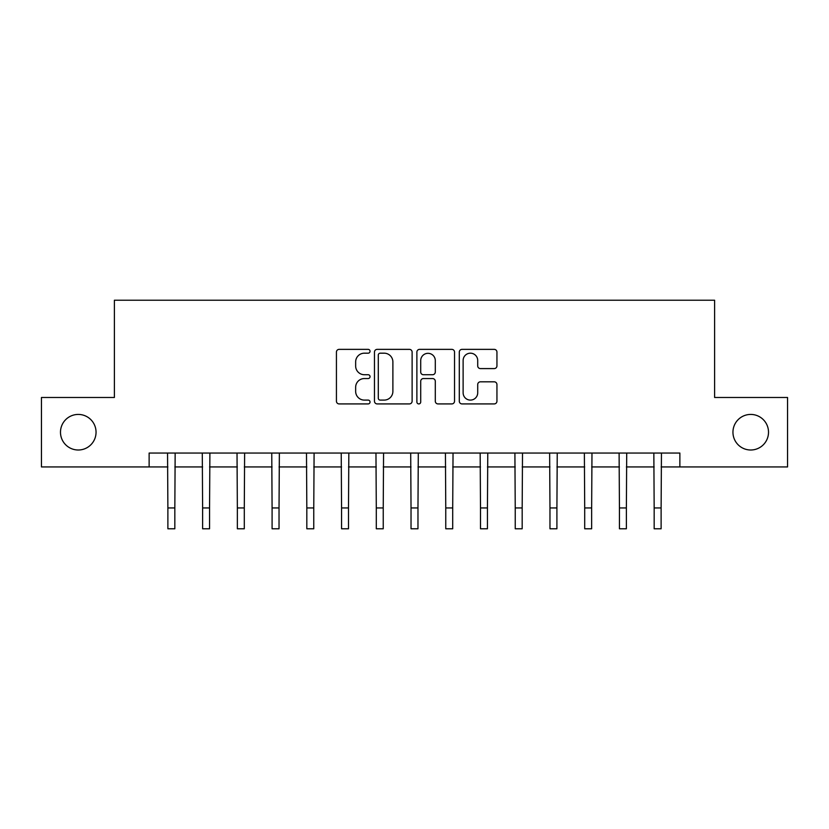 <?xml version="1.0" encoding="UTF-8"?>
<svg xmlns="http://www.w3.org/2000/svg" width="829" height="829" viewBox="0 0 829 829"><rect width="100%" height="100%" fill="white"/><g stroke="black" fill="none" stroke-linecap="round" stroke-linejoin="round"><path stroke-width="1.24" d="M370.045 351.268A1.907 1.907 0 0 0 368.128 349.361L339.154 349.361A2.725 2.725 0 0 0 336.429 352.087L336.429 401.184A2.725 2.725 0 0 0 339.154 403.92L368.128 403.92A1.907 1.907 0 0 0 370.045 402.003A1.907 1.907 0 0 0 368.128 400.096L364.377 400.096A8.725 8.725 0 0 1 355.651 391.371L355.651 387.278A8.725 8.725 0 0 1 364.377 378.552L368.128 378.552A1.907 1.907 0 0 0 370.045 376.635A1.907 1.907 0 0 0 368.128 374.729L364.377 374.729A8.725 8.725 0 0 1 355.651 366.003L355.651 361.91A8.725 8.725 0 0 1 364.377 353.185L368.128 353.185A1.907 1.907 0 0 0 370.045 351.268M732.95 432.21A17.782 17.782 0 0 0 750.732 450.002A17.782 17.782 0 0 0 768.514 432.21A17.782 17.782 0 0 0 750.732 414.427A17.782 17.782 0 0 0 732.95 432.21M60.486 432.21A17.782 17.782 0 0 0 78.268 450.002A17.782 17.782 0 0 0 96.05 432.21A17.782 17.782 0 0 0 78.268 414.427A17.782 17.782 0 0 0 60.486 432.21M494.208 368.594A2.725 2.725 0 0 0 496.944 365.869L496.944 352.087A2.725 2.725 0 0 0 494.208 349.361L462.022 349.361A2.725 2.725 0 0 0 459.297 352.087L459.297 401.184A2.725 2.725 0 0 0 462.022 403.92L494.208 403.92A2.725 2.725 0 0 0 496.944 401.184L496.944 384.552A2.725 2.725 0 0 0 494.208 381.817L480.437 381.817A2.725 2.725 0 0 0 477.711 384.552L477.711 392.801A7.295 7.295 0 0 1 470.416 400.096A7.295 7.295 0 0 1 463.121 392.801L463.121 360.48A7.295 7.295 0 0 1 470.416 353.185A7.295 7.295 0 0 1 477.711 360.48L477.711 365.869A2.725 2.725 0 0 0 480.437 368.594L494.208 368.594M149.127 466.945L41.45 466.945L41.45 397.485L114.392 397.485L114.392 300.222L714.608 300.222L714.608 397.485L787.55 397.485L787.55 466.945L679.873 466.945L679.873 453.059L149.127 453.059L149.127 466.945L167.883 466.945M412.117 352.087A2.725 2.725 0 0 0 409.381 349.361L377.205 349.361A2.725 2.725 0 0 0 374.47 352.087L374.47 401.184A2.725 2.725 0 0 0 377.205 403.92L409.381 403.92A2.725 2.725 0 0 0 412.117 401.184L412.117 352.087M419.619 349.361L451.795 349.361A2.725 2.725 0 0 1 454.53 352.087L454.53 401.184A2.725 2.725 0 0 1 451.795 403.92L438.023 403.92A2.725 2.725 0 0 1 435.298 401.184L435.298 381.278A2.725 2.725 0 0 0 432.572 378.552L423.432 378.552A2.725 2.725 0 0 0 420.707 381.278L420.707 402.003A1.907 1.907 0 0 1 418.8 403.92A1.907 1.907 0 0 1 416.883 402.003L416.883 352.087A2.725 2.725 0 0 1 419.619 349.361M174.836 466.945L202.618 466.945M209.561 466.945L237.353 466.945M244.296 466.945L272.088 466.945M279.031 466.945L306.823 466.945M313.766 466.945L341.558 466.945M348.501 466.945L376.293 466.945M383.236 466.945L411.029 466.945M417.971 466.945L445.764 466.945M452.707 466.945L480.499 466.945M487.442 466.945L515.234 466.945M522.177 466.945L549.969 466.945M556.912 466.945L584.704 466.945M591.647 466.945L619.439 466.945M626.382 466.945L654.164 466.945M661.117 466.945L679.873 466.945M380.2 353.185A1.907 1.907 0 0 0 378.293 355.092L378.293 398.189A1.907 1.907 0 0 0 380.2 400.096L384.159 400.096A8.725 8.725 0 0 0 392.884 391.371L392.884 361.91A8.725 8.725 0 0 0 384.159 353.185L380.2 353.185M435.298 360.615A7.295 7.295 0 0 0 428.002 353.32A7.295 7.295 0 0 0 420.707 360.615L420.707 372.003A2.725 2.725 0 0 0 423.432 374.729L432.572 374.729A2.725 2.725 0 0 0 435.298 372.003L435.298 360.615M167.551 453.059L167.883 507.939L174.836 507.939L175.157 453.059M167.883 507.939L167.883 528.778L174.836 528.778L174.836 507.939M202.286 453.059L202.618 507.939L209.561 507.939L209.892 453.059M202.618 507.939L202.618 528.778L209.561 528.778L209.561 507.939M237.021 453.059L237.353 507.939L244.296 507.939L244.628 453.059M237.353 507.939L237.353 528.778L244.296 528.778L244.296 507.939M271.757 453.059L272.088 507.939L279.031 507.939L279.363 453.059M272.088 507.939L272.088 528.778L279.031 528.778L279.031 507.939M306.492 453.059L306.823 507.939L313.766 507.939L314.098 453.059M306.823 507.939L306.823 528.778L313.766 528.778L313.766 507.939M341.227 453.059L341.558 507.939L348.501 507.939L348.833 453.059M341.558 507.939L341.558 528.778L348.501 528.778L348.501 507.939M375.962 453.059L376.293 507.939L383.236 507.939L383.568 453.059M376.293 507.939L376.293 528.778L383.236 528.778L383.236 507.939M410.697 453.059L411.029 507.939L417.971 507.939L418.303 453.059M411.029 507.939L411.029 528.778L417.971 528.778L417.971 507.939M445.432 453.059L445.764 507.939L452.707 507.939L453.038 453.059M445.764 507.939L445.764 528.778L452.707 528.778L452.707 507.939M480.167 453.059L480.499 507.939L487.442 507.939L487.773 453.059M480.499 507.939L480.499 528.778L487.442 528.778L487.442 507.939M514.902 453.059L515.234 507.939L522.177 507.939L522.508 453.059M515.234 507.939L515.234 528.778L522.177 528.778L522.177 507.939M549.637 453.059L549.969 507.939L556.912 507.939L557.243 453.059M549.969 507.939L549.969 528.778L556.912 528.778L556.912 507.939M584.372 453.059L584.704 507.939L591.647 507.939L591.979 453.059M584.704 507.939L584.704 528.778L591.647 528.778L591.647 507.939M619.108 453.059L619.439 507.939L626.382 507.939L626.714 453.059M619.439 507.939L619.439 528.778L626.382 528.778L626.382 507.939M653.843 453.059L654.164 507.939L661.117 507.939L661.449 453.059M654.164 507.939L654.164 528.778L661.117 528.778L661.117 507.939"/></g></svg>
